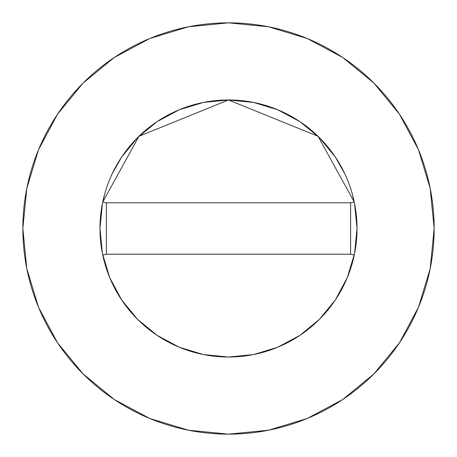 <?xml version="1.0" encoding="UTF-8"?>
<svg xmlns="http://www.w3.org/2000/svg" width="457" height="457" viewBox="0 0 457 457"><rect width="100%" height="100%" fill="white"/><g stroke="black" fill="none" stroke-linecap="round" stroke-linejoin="round"><path stroke-width="0.69" d="M354.272 254.977L350.605 254.206L354.272 254.977A128.531 128.531 0 0 0 354.272 202.023L318.049 136.3L228.5 99.969L138.951 136.3L102.728 202.023L106.395 202.794L102.728 202.023L138.951 136.3L228.5 99.969L318.049 136.3L354.272 202.023A128.531 128.531 0 0 1 357.031 228.5A128.531 128.531 0 0 0 228.5 99.969A128.531 128.531 0 0 0 99.969 228.5A128.531 128.531 0 0 1 102.728 202.023A128.531 128.531 0 0 0 102.728 254.977A128.531 128.531 0 0 1 99.969 228.5A128.531 128.531 0 0 0 354.272 254.977A128.531 128.531 0 0 0 357.031 228.5A128.531 128.531 0 0 1 102.728 254.977L106.395 254.206L102.728 254.977M22.85 228.5A205.65 205.65 0 0 1 228.5 22.85A205.65 205.65 0 0 1 434.15 228.5A205.65 205.65 0 0 1 228.5 434.15A205.65 205.65 0 0 1 22.85 228.5L26.803 268.619L38.502 307.201L57.508 342.756L83.083 373.917L114.244 399.492L149.799 418.498L188.381 430.197L228.5 434.15L268.619 430.197L307.201 418.498L342.756 399.492L373.917 373.917L399.492 342.756L418.498 307.201L430.197 268.619L434.15 228.5L430.197 188.381L418.498 149.799L399.492 114.244L373.917 83.083L342.756 57.508L307.201 38.502L268.619 26.803L228.5 22.85L188.381 26.803L149.799 38.502L114.244 57.508L83.083 83.083L57.508 114.244L38.502 149.799L26.803 188.381L22.85 228.5M357.031 228.569L354.575 253.521M354.552 253.629L347.274 277.627M347.223 277.747L335.381 299.895M335.358 299.923L319.426 319.346M319.346 319.426L299.923 335.358M299.895 335.381L277.747 347.223M277.627 347.274L253.629 354.552M253.521 354.575L228.569 357.031M228.431 357.031L203.479 354.575M203.371 354.552L179.373 347.274M179.253 347.223L157.105 335.381M157.077 335.358L137.654 319.426M137.574 319.346L121.642 299.923M121.619 299.895L109.777 277.747M109.726 277.627L102.448 253.629M102.425 253.521L99.969 228.569M99.969 228.431L102.425 203.479M102.448 203.371L104.767 193.694M112.039 174.123L121.631 157.094L137.614 137.614L157.094 121.631L179.315 109.754L203.422 102.437L228.5 99.969L253.578 102.437L277.685 109.754L299.906 121.631L319.386 137.614L335.369 157.094L344.961 174.123M352.233 193.694L354.552 203.371M354.575 203.479L357.031 228.431M399.492 114.244L373.917 83.083L342.807 57.548M114.244 57.508L83.083 83.083L57.548 114.193M57.508 342.756L83.083 373.917L114.193 399.452M342.756 399.492L373.917 373.917L399.452 342.807M354.272 202.023L350.605 202.794L354.272 202.023M350.605 202.794L106.395 202.794L106.395 254.206L350.605 254.206L350.605 202.794L106.395 202.794L106.395 254.206L350.605 254.206L350.605 202.794"/></g></svg>
